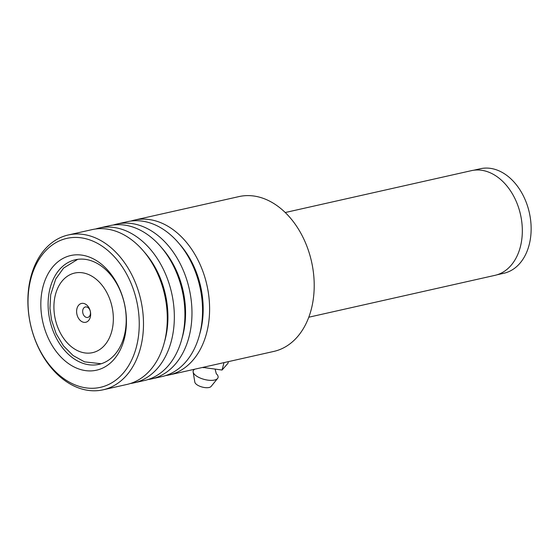 <?xml version="1.0" encoding="UTF-8"?>
<svg xmlns="http://www.w3.org/2000/svg" width="559" height="559" viewBox="0 0 559 559"><rect width="100%" height="100%" fill="white"/><g stroke="black" fill="none" stroke-linecap="round" stroke-linejoin="round"><path stroke-width="0.84" d="M473.599 170.257L480.363 168.734A53.566 38.145 77.3 0 1 531.05 225.151A53.566 38.145 77.3 0 1 503.869 273.26L497.105 274.783M76.618 312.111A9.65 6.869 -102.7 0 0 84.109 322.361A9.65 6.869 -102.7 0 0 90.642 313.606A9.65 6.869 -102.7 0 0 83.151 303.348A9.65 6.869 -102.7 0 0 76.618 312.111M82.669 311.782A5.359 3.815 -102.7 0 0 87.742 317.428A5.359 3.815 -102.7 0 0 90.467 312.614A5.359 3.815 -102.7 0 0 85.394 306.961A5.359 3.815 -102.7 0 0 82.669 311.782M285.244 212.525L471.475 170.642A53.657 38.201 77.3 0 1 522.239 227.157A53.657 38.201 77.3 0 1 495.015 275.335L308.785 317.219M169.209 374.942L273.812 351.422A79.35 56.501 -102.7 0 0 311.195 309.63A79.35 56.501 -102.7 0 0 297.661 227.876A79.35 56.501 -102.7 0 0 238.993 196.586L134.391 220.106A79.35 56.501 77.3 0 1 193.058 251.403A79.35 56.501 77.3 0 1 206.585 333.15A79.35 56.501 77.3 0 1 169.209 374.942A79.35 56.501 77.3 0 1 165.646 375.578M30.913 278.578A76.345 54.363 -102.7 0 0 65.892 380.057A76.345 54.363 -102.7 0 0 136.347 347.132A76.345 54.363 -102.7 0 0 101.368 245.66A76.345 54.363 -102.7 0 0 30.913 278.578M140.477 348.019A79.35 56.501 77.3 0 1 103.094 389.812A79.35 56.501 77.3 0 1 44.434 358.515A79.35 56.501 77.3 0 1 30.899 276.768A79.35 56.501 77.3 0 1 68.275 234.976A79.35 56.501 77.3 0 1 126.942 266.273A79.35 56.501 77.3 0 1 140.477 348.019M43.057 286.474A58.765 41.841 77.3 0 1 97.28 261.137A58.765 41.841 77.3 0 1 124.203 339.236A58.765 41.841 77.3 0 1 69.98 364.58A58.765 41.841 77.3 0 1 43.057 286.474M124.175 336.134A53.615 38.173 -102.7 0 0 115.028 280.897A53.615 38.173 -102.7 0 0 75.395 259.753A53.615 38.173 -102.7 0 0 50.135 287.99A53.615 38.173 -102.7 0 0 59.282 343.226A53.615 38.173 -102.7 0 0 98.922 364.37A53.615 38.173 -102.7 0 0 124.175 336.134M113.267 225.025A79.35 56.501 77.3 0 1 116.761 224.075L127.34 221.692A79.35 56.501 77.3 0 1 186 252.989A79.35 56.501 77.3 0 1 199.535 334.736A79.35 56.501 77.3 0 1 162.159 376.528L151.58 378.911A79.35 56.501 77.3 0 1 148.016 379.54M95.638 228.987A79.35 56.501 77.3 0 1 99.132 228.037L109.711 225.661A79.35 56.501 77.3 0 1 168.371 256.951A79.35 56.501 77.3 0 1 181.906 338.705A79.35 56.501 77.3 0 1 144.529 380.497L133.95 382.873A79.35 56.501 77.3 0 1 130.387 383.509M116.761 224.075A79.35 56.501 77.3 0 1 175.421 255.365A79.35 56.501 77.3 0 1 188.956 337.119A79.35 56.501 77.3 0 1 151.58 378.911M68.275 234.976L92.081 229.623A79.35 56.501 77.3 0 1 150.741 260.92A79.35 56.501 77.3 0 1 164.276 342.667A79.35 56.501 77.3 0 1 126.9 384.459L103.094 389.812M99.132 228.037A79.35 56.501 77.3 0 1 157.792 259.334A79.35 56.501 77.3 0 1 171.327 341.081A79.35 56.501 77.3 0 1 133.95 382.873M130.897 221.057A79.35 56.501 77.3 0 1 134.391 220.106M194.763 369.199A12.871 5.324 14.8 0 0 193.134 371.987L194.825 382.111A8.581 3.55 14.8 0 0 200.297 386.451A8.581 3.55 14.8 0 0 209.122 387.478A8.581 3.55 14.8 0 0 211.134 386.416L217.598 378.443A12.871 5.324 14.8 0 0 216.375 373.796M193.134 371.987A12.871 5.324 14.8 0 0 201.345 378.492A12.871 5.324 14.8 0 0 214.579 380.029A12.871 5.324 14.8 0 0 217.598 378.443M228.4 361.631L227.967 363.294L222.042 370.037L202.735 367.403M203.203 367.731L203.322 367.27M222.042 370.037L223.998 362.623M113.274 316.017A40.786 29.04 -102.7 0 0 81.593 272.68A40.786 29.04 -102.7 0 0 53.985 309.693A40.786 29.04 -102.7 0 0 85.667 353.029A40.786 29.04 -102.7 0 0 113.274 316.017M179.432 243.969A74.808 53.266 77.3 0 1 200.346 331.815A74.808 53.266 77.3 0 1 199.703 334.1M161.803 247.93A74.808 53.266 77.3 0 1 182.716 335.777A74.808 53.266 77.3 0 1 182.073 338.062M144.173 251.892A74.808 53.266 77.3 0 1 165.087 339.739A74.808 53.266 77.3 0 1 164.444 342.031M77.708 259.334L63.572 268.089L55.704 279.053L50.68 294.74L49.954 308.358L51.54 319.986L56.11 333.611L63.46 345.874L73.117 355.559L84.549 361.855L101.193 363.755M216.284 373.705L215.131 369.185"/></g></svg>

